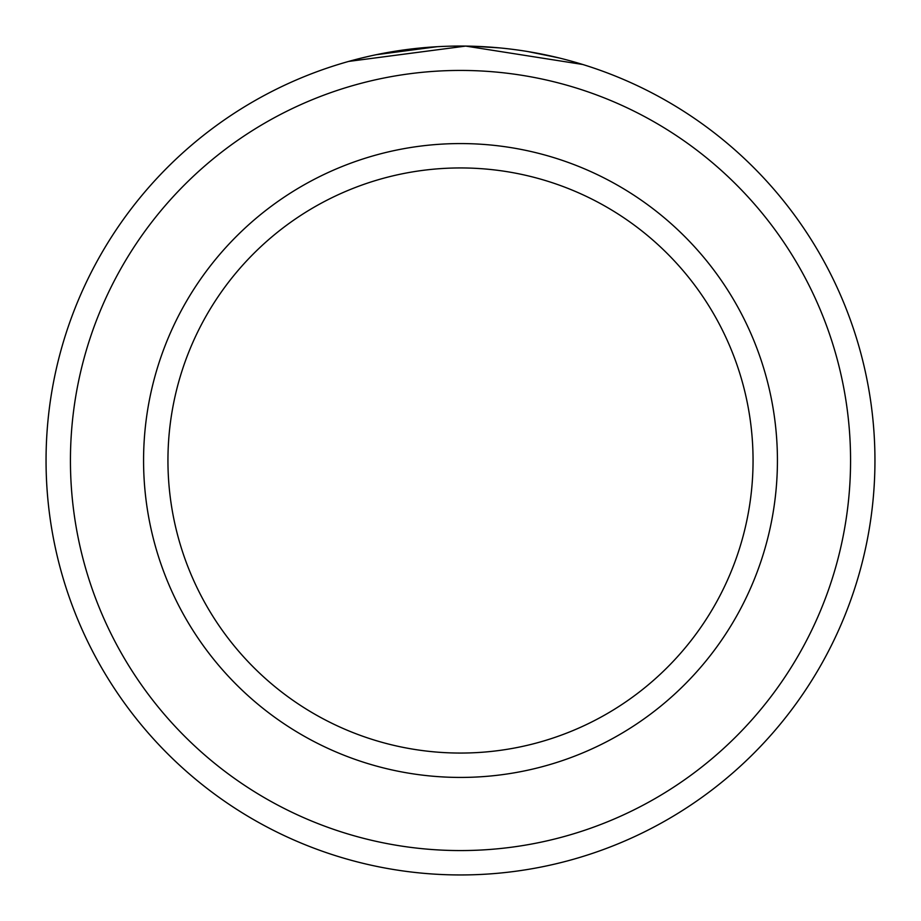 <?xml version="1.0" encoding="UTF-8"?>
<svg xmlns="http://www.w3.org/2000/svg" width="921" height="921" viewBox="0 0 921 921"><rect width="100%" height="100%" fill="white"/><g stroke="black" fill="none" stroke-linecap="round" stroke-linejoin="round"><path stroke-width="1.38" d="M390.159 52.06L380.097 53.925M376.136 54.73L436.991 46.718M576.362 62.57L582.74 64.482L465.704 46.085L348.668 61.419L354.689 59.784M850.567 460.5A390.067 390.067 0 0 0 460.5 70.433A390.067 390.067 0 0 0 70.433 460.5A390.067 390.067 0 0 0 460.5 850.567A390.067 390.067 0 0 0 850.567 460.5M46.05 460.5A414.45 414.45 0 0 1 460.5 46.05A414.45 414.45 0 0 1 874.95 460.5A414.45 414.45 0 0 1 460.5 874.95A414.45 414.45 0 0 1 46.05 460.5M753.056 460.5A292.556 292.556 0 0 0 460.5 167.944A292.556 292.556 0 0 0 167.944 460.5A292.556 292.556 0 0 0 460.5 753.056A292.556 292.556 0 0 0 753.056 460.5M358.994 58.668L371.428 55.732M471.874 46.211L499.366 47.88M532.752 52.393L559.335 58.011M557.919 57.666L527.986 51.588M777.428 460.5A316.928 316.928 0 0 1 460.5 777.428A316.928 316.928 0 0 1 143.572 460.5A316.928 316.928 0 0 1 460.5 143.572A316.928 316.928 0 0 1 777.428 460.5"/></g></svg>
